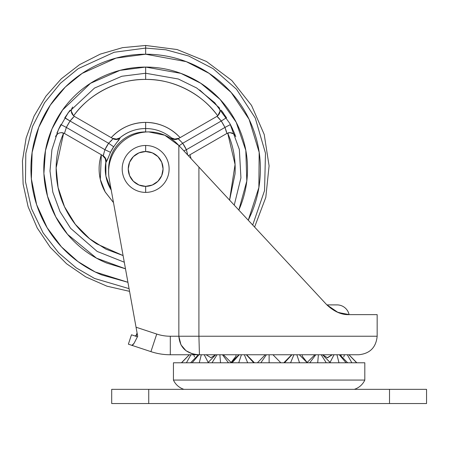 <?xml version="1.0" encoding="UTF-8"?>
<svg xmlns="http://www.w3.org/2000/svg" width="449" height="449" viewBox="0 0 449 449"><rect width="100%" height="100%" fill="white"/><g stroke="black" fill="none" stroke-linecap="round" stroke-linejoin="round"><path stroke-width="0.67" d="M145.656 145.482L145.656 151.526A17.41 17.41 0 0 1 163.066 168.936A17.41 17.41 0 0 1 145.656 186.352L145.656 192.397A23.46 23.46 0 0 0 169.116 168.936A23.46 23.46 0 0 0 145.656 145.482A23.46 23.46 0 0 1 169.116 168.936A23.46 23.46 0 0 1 145.656 192.397A23.46 23.46 0 0 1 122.195 168.936A23.46 23.46 0 0 1 145.656 145.482A23.46 23.46 0 0 0 122.195 168.936A23.46 23.46 0 0 0 145.656 192.397L145.656 186.352A17.41 17.41 0 0 1 128.246 168.936A17.41 17.41 0 0 1 145.656 151.526L145.656 145.482M145.656 186.352L152.318 185.022L157.969 181.25L161.741 175.604L163.066 168.936L161.741 162.274L157.969 156.628L152.318 152.851L145.656 151.526L138.994 152.851L133.347 156.628L129.57 162.274L128.246 168.936L129.57 175.604L133.347 181.25L138.994 185.022L145.656 186.352M302.256 356.158L302.256 354.761L302.256 356.158L307.122 362.466L314.889 354.761L307.122 362.466M236 354.761L236 356.158L236 354.761M291.912 354.761L284.52 362.786L291.912 354.761M290.57 362.786L293.899 354.761L290.57 362.786M321.198 354.761L326.255 362.786L321.198 354.761M330.391 362.786L322.556 354.761L330.391 362.786M315.787 354.761L309.759 362.786L315.787 354.761M317.707 362.786L318.392 354.761L317.707 362.786M334.034 354.761L330.211 362.13L334.034 354.761M338.984 362.786L336.952 354.761L338.984 362.786M332.249 354.761L327.489 357.831L332.249 354.761M348.907 354.761L356.652 362.786L348.907 354.761M344.456 354.761L343.766 356.955L344.456 354.761M351.836 362.786L347.324 354.761L351.836 362.786M341.975 354.761L340.993 355.226L341.975 354.761M189.349 354.761L181.598 362.786L189.349 354.761M186.414 362.786L190.926 354.761L186.414 362.786M198.969 354.761L192.155 362.786L198.969 354.761M199.266 362.786L201.304 354.761L199.266 362.786M217.052 354.761L211.995 362.786L217.052 354.761M220.543 362.786L219.858 354.761L220.543 362.786M207.859 362.786L215.7 354.761L207.859 362.786M241.422 354.761L238.728 362.786L241.422 354.761M247.68 362.786L244.357 354.761L247.68 362.786M232.122 362.786L239.25 354.761L232.122 362.786M265.286 354.761L257.417 362.786M260.847 362.786L266.409 354.761L260.847 362.786M296.834 354.761L299.522 362.786L296.834 354.761M339.281 354.761L346.095 362.786L339.281 354.761M194.484 356.955L193.794 354.761L194.484 356.955M208.039 362.13L204.216 354.761L208.039 362.13M222.463 354.761L228.49 362.786L222.463 354.761M246.344 354.761L253.736 362.786L246.344 354.761M269.125 354.761L269.125 362.786L269.125 354.761M280.833 362.786L272.964 354.761L280.833 362.786M173.437 380.073L364.812 380.073L364.812 362.786L173.437 362.786L173.437 380.073A17.287 17.287 0 0 0 183.933 389.334A17.287 17.287 0 0 1 173.437 380.073L173.437 362.786L364.812 362.786L364.812 380.073L173.437 380.073M354.323 389.334A17.287 17.287 0 0 0 364.812 380.073A17.287 17.287 0 0 1 354.323 389.334M111.7 403.533L426.55 403.533L426.55 389.334L389.507 389.334L426.55 389.334L426.55 403.533L148.742 403.533L148.742 389.334L389.507 389.334L389.507 403.533L389.507 389.334L111.7 389.334L148.742 389.334L148.742 403.533L111.7 403.533L111.7 389.334L111.7 403.533M235.759 136.726L235.759 136.726C234.844 134.273 232.908 132.91 229.95 132.635L233.721 133.92L229.95 132.635L227.671 133.067L229.95 132.635A6.174 6.174 0 0 0 226.863 133.46L188.361 155.685L226.863 133.46L224.966 127.426A89.514 89.514 0 0 0 221.262 121.011L182.687 143.282A45.052 45.052 0 0 1 186.391 149.697A45.052 45.052 0 0 0 182.687 143.282L221.262 121.011L218.399 117.632L216.985 116.353L178.275 138.702L216.985 116.353L217.726 115.848L220.072 111.122L217.726 115.848C202.112 93.684 172.719 78.85 145.656 79.422L145.656 73.249L178.304 78.99L196.729 88.021L214.745 102.731L229.899 123.554L239.351 149.495L240.928 177.888L234.238 205.131L240.928 177.888L239.351 149.495L229.899 123.554L214.745 102.731L196.729 88.021L178.304 78.99L145.656 73.249L145.656 79.422C118.592 78.85 89.199 93.684 73.585 115.848L71.245 111.122L73.585 115.848C82.021 104.392 92.584 95.463 105.279 89.048C117.975 82.633 131.434 79.422 145.656 79.422C159.878 79.422 173.336 82.633 186.032 89.048C198.727 95.463 209.29 104.392 217.726 115.848M235.388 135.89L234.412 134.543M123.088 255.588L96.653 243.852C84.754 236.067 75.247 226.015 68.136 213.696C61.019 201.377 57.068 188.12 56.277 173.92C55.485 159.715 57.943 146.099 63.64 133.067L61.361 132.635L64.448 133.46L103.158 155.809L64.448 133.46L61.361 132.635L63.64 133.067L56.147 167.847L58.073 187.441L64.533 206.781L75.331 224.326L89.592 238.722L105.981 249.184L123.082 255.56M62.523 132.741L61.412 132.635M171.613 139.044L171.529 137.916A40.399 40.399 0 0 0 145.656 128.543L145.656 131.911L145.656 128.543A40.399 40.399 0 0 1 171.529 137.916L174.891 139.111L179.095 138.23L174.65 139.083M70.139 110.168L67.72 113.417L70.134 110.173M64.729 117.874L70.05 121.011A89.514 89.514 0 0 0 66.345 127.426L104.92 149.697A45.052 45.052 0 0 1 108.624 143.282A45.052 45.052 0 0 0 104.92 149.697L66.345 127.426L64.448 133.46L66.345 127.426L60.879 124.564L58.718 128.964M124.283 262.21L97.169 251.434L70.594 228.288L60.009 211.608L52.819 192.127L49.991 170.985L51.921 149.691L58.342 129.795L68.371 112.514L94.515 88.066L121.825 76.263L145.656 73.249L145.656 67.075L145.656 73.249L121.825 76.263L94.515 88.066L68.371 112.514L58.342 129.795L51.921 149.691L49.991 170.985L52.819 192.127L60.009 211.608L70.594 228.288L97.169 251.434L124.283 262.21M238.829 210.104L246.798 181.054L245.822 150.409L236.152 122.179L220.089 99.397L200.754 83.261L180.88 73.361L145.656 67.075C159.165 67.075 172.158 69.662 184.634 74.831C197.117 80.001 208.134 87.359 217.686 96.911C227.233 106.464 234.597 117.475 239.766 129.957C244.935 142.44 247.517 155.433 247.517 168.936C247.517 182.446 244.935 195.438 239.766 207.921L238.834 210.093M127.92 282.281L95.194 271.965L77.958 261.559L61.462 246.866L47.151 227.744L36.644 204.688L31.374 178.971L32.12 152.464L38.777 127.247L50.355 105.066L65.352 87.005L82.15 73.395L116.061 58.095L145.656 54.217L186.234 61.631L209.105 73.355L231.168 92.46L249.094 119.322L259.168 152.295L258.865 187.536L248.263 220.251L251.648 212.843C257.468 198.784 260.381 184.152 260.381 168.936C260.381 153.726 257.468 139.089 251.648 125.035C245.828 110.982 237.538 98.572 226.779 87.819C216.02 77.06 203.616 68.77 189.557 62.95C175.503 57.124 160.871 54.217 145.656 54.217L145.656 48.082L145.656 54.217C130.44 54.217 115.808 57.124 101.755 62.95C87.695 68.77 75.292 77.06 64.533 87.819C53.779 98.572 45.489 110.982 39.664 125.035C33.843 139.089 30.93 153.726 30.93 168.936C30.93 184.152 33.843 198.784 39.664 212.843C45.489 226.897 53.779 239.306 64.533 250.059C75.292 260.818 87.695 269.108 101.755 274.928L127.92 282.303M252.708 225.028L264.551 190.595L265.477 153.193L255.234 117.969L236.438 89.16L213.079 68.641L188.782 56.041L165.928 49.8L145.656 48.082L165.928 49.794L188.782 56.041L213.079 68.641L236.438 89.16L255.234 117.969L265.477 153.193L264.551 190.595L252.708 225.022M129.559 291.356L106.946 286.181L85.697 276.87L66.564 263.748L50.226 247.281L37.256 228.047L28.107 206.72L23.118 184.062L22.45 160.871L26.132 137.966L34.04 116.151L45.888 96.204L61.255 78.822L79.602 64.622L100.284 54.11L122.56 47.65L145.656 45.467L145.656 48.082L145.656 45.467L177.108 49.542L206.484 61.491L231.852 80.534L251.53 105.414L264.22 134.481L269.086 165.827L265.808 197.38L254.594 227.054M64.841 117.7L65.094 117.307M171.653 139.067L171.26 138.084C173.482 139.74 175.817 139.948 178.275 138.702L180.706 141.21M220.072 111.105L219.69 108.871L220.072 111.111M180.105 137.641C175.694 132.786 170.491 129.031 164.491 126.377C158.497 123.722 152.217 122.397 145.656 122.397C132.045 122.65 120.562 127.735 111.206 137.641C115.618 132.786 120.82 129.031 126.82 126.377C132.82 123.722 139.095 122.397 145.656 122.397L145.656 128.543L145.656 122.397C159.266 122.65 170.749 127.735 180.105 137.641L179.095 138.23L174.891 139.111M199.665 89.946L219.258 107.788M71.245 111.111L71.621 108.871L71.245 111.105M112.222 138.23L116.426 139.111L119.782 137.916A40.399 40.399 0 0 1 145.656 128.543C136.053 128.61 127.426 131.737 119.782 137.916L116.667 139.083M229.596 200.125L235.035 173.92L229.574 200.102L235.063 164.486L227.671 133.067L229.95 132.635L226.863 133.46L224.966 127.426L186.391 149.697L224.966 127.426L226.459 131.591M235.035 173.92C235.826 159.715 233.368 146.099 227.671 133.067M189.983 154.753L191.044 158.604L189.983 154.753L188.967 155.337L189.983 154.753M145.656 122.397C139.095 122.397 132.82 123.722 126.82 126.377M118.502 140.554L120.046 138.084L113.676 146.784A38.906 38.906 0 0 0 110.476 152.323L107.496 159.614L106.138 162.19L105.852 162.044L105.897 176.103L111.229 190.079A40.399 40.399 0 0 1 105.852 162.044L105.302 158.755M107.496 159.614L107.676 159.137M99.381 173.903C100.082 180.425 102.069 186.531 105.347 192.211L113.496 202.594L105.195 191.942L100.301 179.381L101.328 154.753C99.33 161 98.679 167.382 99.381 173.903C98.679 167.382 99.33 161 101.328 154.753L102.344 155.337L105.206 158.536L102.344 155.337M223.529 113.328L221.177 110.173L223.535 113.344M226.262 117.369L226.476 117.705L226.262 117.369M230.427 124.553L232.593 128.964M129.071 288.651L94.587 278.475L76.279 267.896L58.611 252.776L43.115 232.896L31.542 208.734L25.464 181.576L25.806 153.412L32.508 126.483L44.563 102.714L60.362 83.323L78.16 68.691L114.198 52.252L145.656 48.082L114.198 52.252L78.16 68.691L60.362 83.323L44.563 102.714L32.508 126.483L25.806 153.412L25.464 181.576L31.542 208.734L43.115 232.896L58.611 252.776L76.279 267.896L94.587 278.475L129.071 288.651M125.479 268.799L106.677 263.047C94.195 257.878 83.177 250.52 73.63 240.967C64.078 231.415 56.714 220.397 51.545 207.921C46.376 195.438 43.794 182.446 43.794 168.936C43.794 155.433 46.376 142.44 51.545 129.957C56.714 117.475 64.078 106.464 73.63 96.911C83.177 87.359 94.195 80.001 106.677 74.831C119.153 69.662 132.146 67.075 145.656 67.075L119.962 70.37L90.513 83.295L62.529 110.072L51.977 128.936L45.467 150.561L43.895 173.555L47.51 196.202L55.771 216.861L67.58 234.361L96.507 258.158L125.473 268.783M235.399 135.733L234.305 132.91M56.692 134.773L55.553 136.726L57.59 133.92M108.647 170.126A37.026 37.026 0 0 1 145.656 131.911A37.026 37.026 0 0 0 108.647 170.126M120.046 138.084L119.782 137.916L120.046 138.084C117.829 139.74 115.494 139.948 113.036 138.702L74.326 116.353L113.036 138.702C115.494 139.948 117.829 139.74 120.046 138.084L118.188 140.93M108.091 158.02L106.127 162.19C106.458 159.44 105.464 157.313 103.158 155.809L104.92 149.697L108.624 143.282L70.05 121.011L108.624 143.282L113.036 138.702L108.624 143.282L113.676 146.784L108.624 143.282L104.92 149.697L104.117 152.447M71.632 108.843L72.71 107.008C70.42 110.617 70.959 113.726 74.326 116.353L70.05 121.011L72.912 117.632M186.391 149.697L187.648 154.905L186.391 149.697L183.899 150.875L186.391 149.697L182.687 143.282L186.391 149.697M186.414 149.764L187.491 154.007M57.556 133.948L56.709 134.756M56.956 133.033L60.879 124.564L66.345 127.426L70.05 121.011L64.836 117.705L70.066 110.263L64.836 117.705M61.361 132.635C58.404 132.91 56.467 134.273 55.553 136.726M57.045 132.814L60.884 124.547M71.262 110.51L71.239 111.021L71.262 110.51M74.326 116.353L70.05 121.011M220.072 110.942L220.038 110.37M219.92 109.663L219.684 108.86M219.673 108.821L219.269 107.968M219.207 107.861L218.601 107.008C220.891 110.617 220.352 113.726 216.985 116.353L221.262 121.011L226.476 117.705L221.262 121.011L224.966 127.426L230.432 124.564L224.966 127.426M226.476 117.705L221.245 110.263L226.582 117.874M230.432 124.564L234.266 132.814L230.432 124.564M188.967 155.337L188.389 155.713M179.112 145.757L182.687 143.282L179.112 145.757M171.529 137.916L171.265 138.084C173.482 139.74 175.817 139.948 178.275 138.702L182.67 143.265M113.681 146.778L110.476 152.323L104.92 149.697L110.476 152.323M105.852 162.044L106.127 162.19C106.458 159.44 105.464 157.313 103.158 155.809L104.92 149.697M106.127 162.19L107.552 159.462M103.826 154.007L103.208 155.831M111.773 140.206L108.675 143.225M179.505 140.178L178.236 138.73M219.365 107.912L218.601 107.008M219.724 108.961L219.937 109.736M219.948 109.792L220.044 110.437M220.049 110.499L220.072 111.032M349.103 314.631A12.348 12.348 0 0 0 337.036 304.893L326.878 304.893L337.036 304.893A12.348 12.348 0 0 1 349.103 314.631L349.333 314.631M191.667 353.61L191.695 353.604A12.869 12.869 0 0 0 191.667 353.61L185.97 350.703L180.947 344.821L178.848 336.239L178.848 145.476L164.783 135.244L148.742 131.899C142.799 131.899 137.13 133.157 131.742 135.677C126.354 138.197 121.758 141.738 117.947 146.301C114.136 150.864 111.47 156.022 109.949 161.769C108.428 167.522 108.198 173.32 109.259 179.173A40.129 40.129 0 0 1 178.146 144.718L189.54 156.993L178.848 145.476L178.848 336.239L170.311 336.239L377.16 336.239L377.16 314.631L349.384 314.631C341.734 315.013 334.185 311.718 326.743 304.748L198.913 167.079L198.913 336.239L377.16 336.239L198.913 336.239L199.435 354.761L358.644 354.761L199.435 354.761C195.713 354.575 193.356 354.267 192.368 353.823L185.97 350.703L180.947 344.821M128.369 344.175L131.473 334.797L128.369 344.175L131.939 345.354L128.369 344.175M134.094 343.277L137.439 336.772L134.094 343.277C132.685 345.163 131.967 345.853 131.939 345.354L134.094 343.272L131.939 345.354L150.92 351.634L156.735 334.05A43.216 43.216 0 0 0 170.311 336.239A43.216 43.216 0 0 1 156.735 334.05L136.047 327.209L156.735 334.05L150.92 351.634A61.738 61.738 0 0 0 170.311 354.761L199.435 354.761C186.689 354.059 179.825 347.885 178.848 336.239L198.913 336.239L198.913 167.079L189.54 156.993L326.743 304.748L337.064 312.066L347.116 314.553M137.265 333.933L136.272 335.678L137.265 333.933L109.259 179.173L137.714 336.424L137.439 336.772L131.473 334.797L135.037 335.975L136.193 335.381L137.08 332.905L136.047 327.209L137.714 336.424L137.439 336.772L135.037 335.975L136.193 335.381L137.08 332.905M288.443 263.484L295.268 270.848M377.16 314.631L349.384 314.631L338.002 312.459L326.743 304.748L278.234 252.506M338.602 312.689L349.384 314.631M259.623 232.464L248.869 220.897M225.291 195.495L215.469 184.926M198.054 166.164L195.416 163.318M164.783 135.244L148.742 131.899M199.435 354.761L170.311 354.761L170.311 336.239L170.311 354.761A61.738 61.738 0 0 1 150.92 351.634L131.939 345.354M135.037 335.975L135.772 335.886M283.813 362.786L291.682 354.761M327.343 357.685L332.114 354.761L327.343 357.685L322.567 354.761L330.436 362.786M356.832 362.786L348.963 354.761L356.832 362.786M340.538 355.036L341.285 354.761L339.798 354.761L347.666 362.786M231.128 362.466L223.361 354.761L231.128 362.466L236 356.158M197.712 355.036L196.971 354.761L198.458 354.761L190.589 362.786M210.912 357.685L206.136 354.761L210.912 357.685L215.683 354.761L207.814 362.786M181.424 362.786L189.287 354.761L181.424 362.786M231.027 362.786L238.89 354.761M307.228 362.786L299.36 354.761M254.443 362.786L246.574 354.761M377.16 336.239C376.06 347.487 369.886 353.66 358.644 354.761"/></g></svg>
